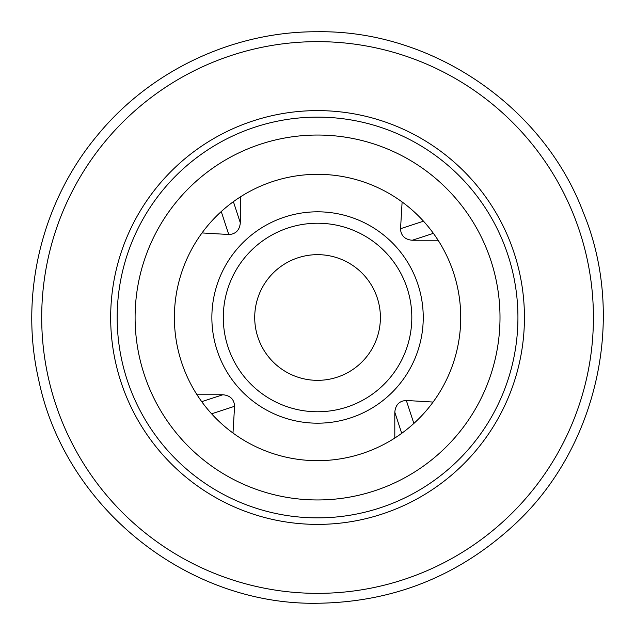 <?xml version="1.0" encoding="UTF-8"?>
<svg xmlns="http://www.w3.org/2000/svg" width="635" height="635" viewBox="0 0 635 635"><rect width="100%" height="100%" fill="white"/><g stroke="black" fill="none" stroke-linecap="round" stroke-linejoin="round"><path stroke-width="0.95" d="M317.556 135.041A182.459 182.459 0 0 0 135.096 317.5A182.459 182.459 0 0 0 317.556 499.959A182.459 182.459 0 0 0 500.007 317.5A182.459 182.459 0 0 0 317.556 135.041M317.556 174.323A143.177 143.177 0 0 0 174.379 317.5A143.177 143.177 0 0 0 317.556 460.677A143.177 143.177 0 0 0 460.732 317.5A143.177 143.177 0 0 0 317.556 174.323M317.556 254.659A62.841 62.841 0 0 0 254.714 317.5A62.841 62.841 0 0 0 317.556 380.341A62.841 62.841 0 0 0 380.397 317.5A62.841 62.841 0 0 0 317.556 254.659M317.556 223.234A94.266 94.266 0 0 0 223.29 317.5A94.266 94.266 0 0 0 317.556 411.766A94.266 94.266 0 0 0 411.813 317.5A94.266 94.266 0 0 0 317.556 223.234M317.556 211.812A105.688 105.688 0 0 0 211.868 317.5A105.688 105.688 0 0 0 317.556 423.188A105.688 105.688 0 0 0 423.243 317.5A105.688 105.688 0 0 0 317.556 211.812M240.308 196.953L240.308 222.79C239.665 229.933 236.029 233.847 229.402 234.537L202.017 232.942M438.102 240.252L412.266 240.252C405.122 239.609 401.201 235.974 400.51 229.346L402.114 201.962M394.803 438.047L394.803 412.21C395.534 404.765 399.383 400.86 406.337 400.479L433.094 402.058M197.001 394.748L222.845 394.748C230.283 395.486 234.196 399.328 234.577 406.289L232.989 433.038M317.556 41.64A275.86 275.86 0 0 0 41.696 317.5A275.86 275.86 0 0 0 317.556 593.36A275.86 275.86 0 0 0 593.415 317.5A275.86 275.86 0 0 0 317.556 41.64M317.556 110.609A206.891 206.891 0 0 0 110.665 317.5A206.891 206.891 0 0 0 317.556 524.391A206.891 206.891 0 0 0 524.439 317.5A206.891 206.891 0 0 0 317.556 110.609M317.556 517.874A200.374 200.374 0 0 0 517.93 317.5A200.374 200.374 0 0 0 317.556 117.126A200.374 200.374 0 0 0 117.173 317.5A200.374 200.374 0 0 0 317.556 517.874M233.394 201.668L240.308 222.79M433.38 233.339L412.266 240.252M406.337 400.479L413.861 423.45M400.534 228.711L423.497 221.194M228.767 234.521L221.25 211.55M234.577 406.289L211.606 413.806M201.724 401.661L222.845 394.748M401.717 433.332L394.803 412.21M317.556 31.75C431.514 30.012 543.123 105.759 583.232 212.312C626.935 317.436 597.424 449.056 513.159 525.804C457.787 576.453 392.589 602.266 317.556 603.25C187.381 605.568 64.81 507.357 38.687 379.833C19.185 295.053 41.513 202.049 97.377 135.358C150.543 70.358 233.585 31.282 317.556 31.75"/></g></svg>
